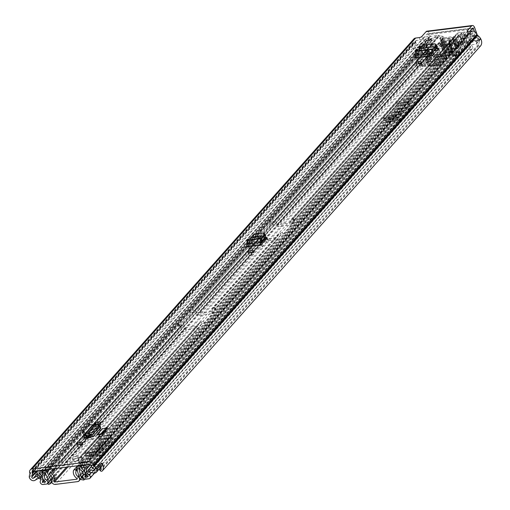 <?xml version="1.0" encoding="UTF-8"?>
<svg xmlns="http://www.w3.org/2000/svg" width="510" height="510" viewBox="0 0 510 510"><rect width="100%" height="100%" fill="white"/><g stroke="black" fill="none" stroke-linecap="round" stroke-linejoin="round"><path stroke-width="0.38" stroke-dasharray="2.55 1.91" d="M250.321 255.21A2.709 0.95 160.2 0 1 248.88 254.885A2.709 0.95 160.2 0 1 249.925 253.623A2.709 0.95 160.2 0 1 252.539 252.718A2.709 0.95 160.2 0 1 253.98 253.049A2.709 0.95 160.2 0 1 252.934 254.311A2.709 0.95 160.2 0 1 250.321 255.21M433.965 50.815L425.914 51.822L424.926 49.578L421.617 51.07L415.51 57.93M424.926 49.578L436.566 48.125M98.047 424.116A2.709 0.95 160.2 0 1 96.709 424.435A2.709 0.95 160.2 0 1 95.281 424.135M89.601 430.421L89.779 430.975L92.909 429.535L92.731 428.98L89.601 430.421L84.909 435.687M92.731 428.98L98.513 428.113L97.761 426.551L97.078 426.232L94.426 427.214L86.623 435.986M100.846 427.82L98.513 428.113L98.742 428.661L93.171 429.356L89.919 430.816L90.519 432.658L93.77 431.205L93.171 429.356M107.521 428.413L102 429.101M262.586 240.07L257.837 240.663L256.842 238.419L253.54 239.904L247.433 246.77M256.842 238.419L265.187 237.379M418.398 66.37A2.709 0.95 160.2 0 1 416.957 66.045A2.709 0.95 160.2 0 1 418.002 64.783A2.709 0.95 160.2 0 1 420.616 63.877A2.709 0.95 160.2 0 1 422.057 64.209A2.709 0.95 160.2 0 1 421.011 65.471A2.709 0.95 160.2 0 1 418.398 66.37M97.569 426.825A2.709 0.95 160.2 0 1 96.129 426.5A2.709 0.95 160.2 0 1 97.174 425.238A2.709 0.95 160.2 0 1 99.788 424.333A2.709 0.95 160.2 0 1 101.235 424.664A2.709 0.95 160.2 0 1 100.183 425.926A2.709 0.95 160.2 0 1 97.569 426.825M79.554 447.072A2.709 0.95 160.2 0 1 78.113 446.741A2.709 0.95 160.2 0 1 79.158 445.479A2.709 0.95 160.2 0 1 81.772 444.573A2.709 0.95 160.2 0 1 83.219 444.905A2.709 0.95 160.2 0 1 82.167 446.167A2.709 0.95 160.2 0 1 79.554 447.072M253.54 239.904L254.535 242.148L248.293 249.16A2.709 1.377 82.9 0 0 248.631 245.807L248.064 242.69L261.375 241.026M266.424 238.795L266.762 239.547L268.132 239.84L267.916 240.478L261.675 247.484L248.293 249.16M266.762 239.547L265.627 239.687M254.535 242.148L257.837 240.663M421.617 51.07L422.611 53.308L416.37 60.32A2.709 1.377 82.9 0 0 416.715 56.967L416.147 53.85L432.754 51.771M437.803 49.54L438.141 50.292L439.512 50.592L439.295 51.223L433.054 58.236L416.37 60.32M438.141 50.292L437.006 50.439M422.611 53.308L425.914 51.822M100.942 436.847L100.776 436.394L97.907 437.229L100.942 436.847L106.061 431.097L105.901 430.638L103.033 431.473L106.061 431.097M97.907 437.229L103.033 431.473M90.531 437.083L98.64 428.381A2.709 2.136 -138.3 0 0 101.707 430.21L93.725 439.18L85.788 440.175L84.641 439.269L84.086 437.561M101.707 430.21L93.77 431.205M90.519 432.658L87.943 435.553M86.203 437.51L84.418 439.849L83.818 438.007L84.182 437.261L85.215 438.179L90.659 437.35A2.709 2.136 41.7 0 0 93.725 439.18M472.445 28.362L426.947 34.055L422.72 38.805L421.859 36.414M467.625 31.467L468.218 33.112L469.869 31.263M468.218 33.112A2.085 0.727 -19.8 0 0 468.04 33.596A2.085 0.727 -19.8 0 0 469.149 33.851L468.288 31.461M480.579 45.894A1.562 1.23 41.7 0 1 479.98 46.161A1.562 1.23 41.7 0 1 478.629 45.677L478.425 45.486A0.835 0.657 41.7 0 1 478.272 44.446L478.291 44.427A5.215 4.112 -138.3 0 0 478.367 44.338A5.215 4.112 -138.3 0 0 476.474 37.236A3.755 2.958 41.7 0 1 474.695 35.018L474.555 34.616A1.562 1.23 -138.3 0 0 472.719 33.405L469.149 33.851M419.22 37.593L420.081 39.984L416.511 40.43A1.562 1.23 -138.3 0 0 415.835 40.768A1.562 1.23 -138.3 0 0 415.669 41.979L415.816 42.381A3.755 2.958 41.7 0 1 415.72 44.835A5.215 4.112 -138.3 0 0 419.016 51.841L419.041 51.854A0.835 0.657 41.7 0 1 419.622 52.842L419.564 53.059A1.562 1.23 41.7 0 1 419.341 53.493A1.562 1.23 41.7 0 1 418.672 53.83A1.562 1.23 41.7 0 1 417.709 53.627L39.372 478.692M420.081 39.984A2.085 0.727 -19.8 0 0 422.72 38.805M101.751 463.284A3.755 2.958 -138.3 0 0 101.726 463.22L99.342 463.52A1.045 0.822 41.7 0 1 98.685 464.929L93.764 463.819L93.77 466.165L98.691 467.268A3.755 2.958 -138.3 0 0 99.871 467.332A3.755 2.958 -138.3 0 0 101.484 466.522M36.892 471.329L34.508 471.629A3.755 2.958 -138.3 0 0 39.034 474.944A3.755 2.958 -138.3 0 0 40.073 474.6L43.809 472.413L42.196 470.271L38.46 472.458A1.045 0.822 41.7 0 1 37.026 471.916M34.508 471.629L29.382 477.385M36.956 471.769A5.215 4.112 -138.3 0 0 40.679 476.907L419.041 51.854M94.216 469.276L99.424 463.424A5.215 4.112 -138.3 0 1 100.891 467.185M413.814 38.97A4.278 3.372 -138.3 0 0 413.349 42.266L413.495 42.674A1.045 0.822 41.7 0 1 413.47 43.356A7.924 6.247 -138.3 0 0 417.709 53.627M36.981 471.234L34.495 471.546A7.924 6.247 -138.3 0 0 38.601 478.221M34.495 471.546L29.287 477.398M419.622 52.842L41.285 477.915L419.564 53.059M426.947 34.055A1.562 0.79 -97.1 0 1 427.246 33.883A1.562 0.79 -97.1 0 1 428.081 34.712L471.642 29.268M426.908 31.193A4.278 2.167 -97.1 0 1 429.19 33.469L432.964 43.949L431.855 45.199L428.081 34.712M474.504 31.588L477.354 39.506L478.463 38.256A2.085 1.645 41.7 0 1 478.24 39.869A2.085 1.645 41.7 0 1 477.341 40.322L435.412 45.562A2.085 1.645 41.7 0 1 432.964 43.949M477.379 35.247L478.463 38.256M431.855 45.199A2.085 1.645 -138.3 0 0 434.303 46.812L435.412 45.562M477.341 40.322L476.232 41.565L434.303 46.812M476.232 41.565A2.085 1.645 -138.3 0 0 477.13 41.112A2.085 1.645 -138.3 0 0 477.354 39.506M101.726 463.22L96.6 468.977M101.904 463.118L99.424 463.424M41.285 477.915A0.835 0.657 -138.3 0 0 40.704 476.92M40.692 478.794A1.562 1.23 -138.3 0 0 41.004 478.558A1.562 1.23 -138.3 0 0 41.227 478.131M93.77 466.165L88.644 471.922M93.764 463.819L91.398 466.484M42.196 470.271L38.116 474.861M43.809 472.413L39.933 476.767M92.909 429.535L98.742 428.661M84.042 437.44L85.189 438.326L90.761 437.631M95.791 423.944L97.078 426.232L89.129 435.164M93.349 424.849L94.426 427.214L88.421 426.793L82.818 433.092L83.385 430.931M93.305 424.9L92.973 427.144L85.234 435.846M100.776 436.394L105.901 430.638M416.715 56.967L433.398 54.882A2.709 1.377 -97.1 0 1 433.054 58.236M435.17 46.754L435.368 47.22M437.057 46.321L435.61 45.862L424.314 47.283L421.407 49.113L420.297 51L436.158 49.017M419.335 48.73L420.297 51L416.147 53.85L415.459 51.3M419.296 48.737L420.132 51.185L436.024 49.196M248.631 245.807L262.019 244.131A2.709 1.377 -97.1 0 1 261.675 247.484M263.791 236.009L263.982 236.436M265.678 235.575L264.231 235.116L256.237 236.117L253.33 237.953L252.22 239.84L264.779 238.272M251.258 237.571L252.22 239.84L248.064 242.69L247.375 240.14M251.213 237.577L252.055 240.025L264.645 238.451M429.936 51.931L427.922 51.37L423.651 56.17L425.665 56.725L429.936 51.931A2.085 1.645 41.7 0 1 431.715 53.837L431.791 54.309A3.232 2.55 -138.3 0 0 435.68 57.126L457.986 54.34A3.232 2.55 -138.3 0 0 459.37 53.639A3.232 2.55 -138.3 0 0 459.593 50.834L459.344 50.382A2.085 1.645 -138.3 0 1 459.408 48.424A2.085 1.645 -138.3 0 1 459.65 48.214L461.11 47.22L459.395 45.141L457.942 46.136A4.883 3.85 -138.3 0 0 457.374 46.633A4.883 3.85 -138.3 0 0 457.17 51.134L452.899 55.928L455.322 55.628L459.593 50.834M100.578 438.747L98.475 441.105L98.73 438.97L110.772 437.465A5.215 2.646 -97.1 0 1 111.76 434.851L96.517 451.975A5.215 2.646 -97.1 0 1 97.525 451.395A5.215 2.646 -97.1 0 1 98.277 451.509L99.475 452.007L112.621 437.236L100.578 438.747A2.505 1.269 82.9 0 0 100.1 440.002L112.149 438.498A2.505 1.269 -97.1 0 1 112.621 437.236M98.277 451.509L86.235 453.014L87.433 453.511L98.475 441.105L98.162 443.738A1.045 0.529 -97.1 0 1 97.965 444.261L110.007 442.756A1.045 0.529 82.9 0 0 110.205 442.234L110.772 437.465M101.311 452.529L89.269 454.034A1.045 0.529 -97.1 0 1 89.065 454.149A1.045 0.529 -97.1 0 1 88.918 454.123L87.433 453.511L85.336 455.87L97.378 454.365L99.475 452.007L100.961 452.619A1.045 0.529 82.9 0 0 101.114 452.644A1.045 0.529 82.9 0 0 101.311 452.529L110.007 442.756M398.782 103.709L396.678 106.067L396.933 103.932L408.975 102.427A5.215 2.646 -97.1 0 1 409.964 99.813L394.721 116.937A5.215 2.646 -97.1 0 1 395.728 116.356A5.215 2.646 -97.1 0 1 396.48 116.471L397.679 116.968L410.824 102.198L398.782 103.709A2.505 1.269 82.9 0 0 398.304 104.964L410.352 103.46A2.505 1.269 -97.1 0 1 410.824 102.198M396.48 116.471L384.438 117.976L385.636 118.473L396.678 106.067L396.366 108.7A1.045 0.529 -97.1 0 1 396.168 109.223L408.21 107.718A1.045 0.529 82.9 0 0 408.408 107.196L408.975 102.427M399.515 117.491L387.472 118.996A1.045 0.529 -97.1 0 1 387.268 119.11A1.045 0.529 -97.1 0 1 387.122 119.085L385.636 118.473L383.539 120.832L395.581 119.327L397.679 116.968L399.164 117.58A1.045 0.529 82.9 0 0 399.317 117.606A1.045 0.529 82.9 0 0 399.515 117.491L408.21 107.718M111.76 434.851L99.718 436.356L84.475 453.479L96.517 451.975M434.214 54.003L429.943 58.803A4.883 3.85 41.7 0 0 425.799 54.417L430.064 49.623A4.883 3.85 41.7 0 1 434.214 54.003A0.523 0.408 -138.3 0 0 434.82 54.736L457.126 51.95A0.523 0.408 -138.3 0 0 457.17 51.134M409.964 99.813L397.921 101.318L382.678 118.441L394.721 116.937M49.381 473.35L425.2 51.115A1.562 1.23 -138.3 0 1 425.346 50.892A1.562 1.23 -138.3 0 1 427.303 50.981A7.146 5.629 41.7 0 1 429.732 59.045L427.52 59.103L429.732 59.045L66.478 467.16M76.87 478.412L452.689 56.17L455.111 55.87L455.073 55.182A2.085 1.645 -138.3 0 1 455.137 53.225A2.085 1.645 -138.3 0 1 455.379 53.008L456.839 52.02L455.13 49.942L453.67 50.93A4.883 3.85 -138.3 0 0 453.103 51.427A4.883 3.85 -138.3 0 0 452.899 55.928L452.689 56.17A7.146 5.629 41.7 0 1 449.355 48.227A1.562 1.23 -138.3 0 1 449.559 47.863L77.596 465.77M425.2 51.115L425.015 51.491A0.523 0.408 -138.3 0 0 425.27 52.141A4.431 3.494 41.7 0 1 427.444 57.63A3.232 2.55 -138.3 0 0 427.31 59.345M455.111 55.87A3.232 2.55 -138.3 0 0 453.804 54.334A4.431 3.494 41.7 0 1 452.007 48.794A0.523 0.408 -138.3 0 0 451.796 48.144L451.369 47.838A1.562 1.23 -138.3 0 0 449.559 47.863M427.922 51.37L428.049 49.062L430.064 49.623M431.791 54.309L427.52 59.103L427.444 58.637L431.715 53.837M456.839 52.02L461.11 47.22M455.13 49.942L459.395 45.141M425.665 56.725A2.085 1.645 41.7 0 1 427.444 58.637M425.799 54.417L423.784 53.862L428.049 49.062M423.651 56.17L423.784 53.862M99.718 436.356A5.215 2.646 82.9 0 0 98.73 438.97M86.235 453.014A5.215 2.646 82.9 0 0 85.482 452.906A5.215 2.646 82.9 0 0 84.475 453.479M98.698 450.585A2.607 0.912 160.2 0 1 101.324 449.233A2.607 0.912 160.2 0 1 103.377 449.418A2.607 0.912 160.2 0 1 103.154 450.024L102.306 450.987A2.607 0.912 160.2 0 1 99.68 452.338A2.607 0.912 160.2 0 1 97.62 452.147A2.607 0.912 160.2 0 1 97.843 451.541L98.698 450.585L97.837 448.194A2.607 0.912 160.2 0 1 100.464 446.843A2.607 0.912 160.2 0 1 102.516 447.028A2.607 0.912 160.2 0 1 102.293 447.633L101.445 448.596A2.607 0.912 160.2 0 1 98.819 449.947A2.607 0.912 160.2 0 1 96.76 449.756A2.607 0.912 160.2 0 1 96.983 449.151L97.837 448.194M97.378 454.365A2.505 1.269 -97.1 0 1 97.863 454.085A2.505 1.269 -97.1 0 1 98.22 454.142L100.903 455.251A3.755 1.9 82.9 0 0 101.445 455.334A3.755 1.9 82.9 0 0 102.172 454.914L110.868 445.147A3.755 1.9 82.9 0 0 111.582 443.26L99.533 444.765L100.1 440.002M99.533 444.765A3.755 1.9 -97.1 0 1 98.825 446.652L110.868 445.147M102.172 454.914L90.13 456.424L98.825 446.652M90.13 456.424A3.755 1.9 -97.1 0 1 89.403 456.839A3.755 1.9 -97.1 0 1 88.861 456.756L100.903 455.251M98.22 454.142L86.177 455.647L88.861 456.756M86.177 455.647A2.505 1.269 82.9 0 0 85.814 455.596A2.505 1.269 82.9 0 0 85.336 455.87M89.269 454.034L97.965 444.261M111.582 443.26L112.149 438.498M397.921 101.318A5.215 2.646 82.9 0 0 396.933 103.932M384.438 117.976A5.215 2.646 82.9 0 0 383.686 117.867A5.215 2.646 82.9 0 0 382.678 118.441M396.901 115.547A2.607 0.912 160.2 0 1 399.528 114.195A2.607 0.912 160.2 0 1 401.58 114.38A2.607 0.912 160.2 0 1 401.357 114.986L400.509 115.948A2.607 0.912 160.2 0 1 397.883 117.3A2.607 0.912 160.2 0 1 395.824 117.109A2.607 0.912 160.2 0 1 396.047 116.503L396.901 115.547L396.04 113.156A2.607 0.912 160.2 0 1 398.667 111.805A2.607 0.912 160.2 0 1 400.72 111.99A2.607 0.912 160.2 0 1 400.497 112.595L399.649 113.558A2.607 0.912 160.2 0 1 397.022 114.909A2.607 0.912 160.2 0 1 394.963 114.718A2.607 0.912 160.2 0 1 395.186 114.112L396.04 113.156M395.581 119.327A2.505 1.269 -97.1 0 1 396.066 119.047A2.505 1.269 -97.1 0 1 396.423 119.104L399.107 120.213A3.755 1.9 82.9 0 0 399.649 120.296A3.755 1.9 82.9 0 0 400.375 119.875L409.071 110.109A3.755 1.9 82.9 0 0 409.785 108.222L397.736 109.727L398.304 104.964M397.736 109.727A3.755 1.9 -97.1 0 1 397.029 111.614L409.071 110.109M400.375 119.875L388.333 121.386L397.029 111.614M388.333 121.386A3.755 1.9 -97.1 0 1 387.606 121.801A3.755 1.9 -97.1 0 1 387.064 121.718L399.107 120.213M396.423 119.104L384.381 120.609L387.064 121.718M384.381 120.609A2.505 1.269 82.9 0 0 384.024 120.558A2.505 1.269 82.9 0 0 383.539 120.832M387.472 118.996L396.168 109.223M409.785 108.222L410.352 103.46M76.647 456.144A3.13 1.096 -19.8 0 0 73.631 457.189A3.13 1.096 -19.8 0 0 72.42 458.643A3.13 1.096 -19.8 0 0 74.084 459.025A3.13 1.096 -19.8 0 0 77.099 457.98A3.13 1.096 -19.8 0 0 78.31 456.526A3.13 1.096 -19.8 0 0 76.647 456.144M77.373 458.171A3.13 1.096 -19.8 0 0 74.358 459.21A3.13 1.096 -19.8 0 0 73.153 460.67A3.13 1.096 -19.8 0 0 74.811 461.046A3.13 1.096 -19.8 0 0 77.832 460.007A3.13 1.096 -19.8 0 0 79.037 458.547A3.13 1.096 -19.8 0 0 77.373 458.171M210.859 313.892L199.442 315.327A3.232 2.55 41.7 0 1 197.185 314.734L193.602 312.369A0.937 0.739 -138.3 0 0 192.952 312.197L192.646 312.235A1.562 0.548 -19.8 0 0 190.663 313.121L179.137 326.075A1.562 0.548 -19.8 0 0 179.004 326.432A1.562 0.548 -19.8 0 0 179.832 326.623L180.138 326.585A0.937 0.739 41.7 0 1 180.795 326.757L184.378 329.122A3.232 2.55 -138.3 0 0 186.634 329.715L198.052 328.287A3.232 2.55 -138.3 0 0 199.442 327.586A3.232 2.55 -138.3 0 0 199.71 327.203L201.354 324.188A0.937 0.739 41.7 0 1 201.833 323.875L202.138 323.837A1.562 0.548 -19.8 0 0 204.121 322.945L215.647 309.997A1.562 0.548 -19.8 0 0 215.781 309.634A1.562 0.548 -19.8 0 0 214.946 309.442L214.64 309.481A0.937 0.739 -138.3 0 0 214.162 309.799L212.517 312.815A3.232 2.55 41.7 0 1 212.249 313.197A3.232 2.55 41.7 0 1 210.859 313.892L276.949 239.643A3.232 2.55 -138.3 0 0 278.339 238.941A3.232 2.55 -138.3 0 0 278.607 238.565L280.251 235.543A0.937 0.739 41.7 0 1 280.729 235.231L281.035 235.193A1.562 0.548 -19.8 0 0 283.012 234.307L294.538 221.359A1.562 0.548 -19.8 0 0 294.672 220.996A1.562 0.548 -19.8 0 0 293.843 220.804L293.537 220.843A0.937 0.739 -138.3 0 0 293.059 221.155L291.414 224.177A3.232 2.55 41.7 0 1 291.146 224.553A3.232 2.55 41.7 0 1 289.756 225.254L278.339 226.682A3.232 2.55 41.7 0 1 276.082 226.096L272.499 223.731A0.937 0.739 -138.3 0 0 271.843 223.558L271.537 223.597A1.562 0.548 -19.8 0 0 269.56 224.483L258.034 237.43A1.562 0.548 -19.8 0 0 257.901 237.794A1.562 0.548 -19.8 0 0 258.729 237.985L259.035 237.947A0.937 0.739 41.7 0 1 259.692 238.119L263.275 240.484A3.232 2.55 -138.3 0 0 265.531 241.071L276.949 239.643M79.05 468.091L84.424 461.958L79.076 462.544L82.282 458.943L81.74 458.802A0.937 0.739 -138.3 0 0 81.262 459.115L79.617 462.13A3.232 2.55 41.7 0 1 79.35 462.513A3.232 2.55 41.7 0 1 77.96 463.214L66.542 464.642A3.232 2.55 41.7 0 1 64.285 464.049L60.703 461.684A0.937 0.739 -138.3 0 0 60.046 461.512L59.084 461.85L55.883 465.445L52.402 465.961L51.676 463.941L55.15 463.424L58.357 459.822L59.319 459.491A3.232 2.55 -138.3 0 1 61.576 460.077L65.159 462.449A0.937 0.739 41.7 0 0 65.815 462.615L77.233 461.187A0.937 0.739 41.7 0 0 77.718 460.874L79.356 457.859A3.232 2.55 -138.3 0 1 79.624 457.476A3.232 2.55 -138.3 0 1 81.013 456.775L81.549 456.922L78.349 460.517L83.697 459.937L78.616 465.643M42.457 472.591L428.661 38.683L425.276 39.27A7.408 5.833 41.7 0 1 428.776 43.86A6.624 5.221 41.7 0 1 429.012 39.57L428.853 39.041A2.709 2.136 41.7 0 1 429.146 36.95A2.709 2.136 41.7 0 1 430.312 36.363L436.63 35.572A3.232 2.55 41.7 0 1 438.887 36.159L442.47 38.53A0.937 0.739 -138.3 0 0 443.126 38.696L454.544 37.268A0.937 0.739 -138.3 0 0 455.028 36.956L456.667 33.941A3.232 2.55 41.7 0 1 456.934 33.558A3.232 2.55 41.7 0 1 458.324 32.857L293.116 218.784A1.562 0.548 160.2 0 1 293.945 218.975A1.562 0.548 160.2 0 1 293.811 219.332L282.285 232.286A1.562 0.548 160.2 0 1 280.309 233.172L213.913 307.46A3.232 2.55 -138.3 0 0 212.523 308.161A3.232 2.55 -138.3 0 0 212.256 308.537L210.617 311.559A0.937 0.739 41.7 0 1 210.133 311.871L198.715 313.299A0.937 0.739 41.7 0 1 198.058 313.127L194.476 310.762A3.232 2.55 -138.3 0 0 192.219 310.176L192.646 312.235M258.729 237.985L258.309 235.926A3.232 2.55 41.7 0 1 260.565 236.512L264.148 238.878A0.937 0.739 -138.3 0 0 264.798 239.05L276.222 237.622A0.937 0.739 -138.3 0 0 276.7 237.309L278.345 234.288A3.232 2.55 41.7 0 1 278.613 233.911A3.232 2.55 41.7 0 1 280.003 233.21M179.832 326.623L179.412 324.564A3.232 2.55 41.7 0 1 181.668 325.15L185.251 327.522A0.937 0.739 -138.3 0 0 185.908 327.688L197.325 326.26A0.937 0.739 -138.3 0 0 197.81 325.947L199.448 322.932A3.232 2.55 41.7 0 1 199.716 322.549A3.232 2.55 41.7 0 1 201.106 321.848L81.013 456.775M431.294 44.727A1.045 0.822 41.7 0 1 430.854 46.002L427.017 50.318A1.045 0.822 -138.3 0 0 427.45 49.043L431.294 44.727A4.329 3.411 41.7 0 1 430.905 40.838A2.397 1.893 -138.3 0 0 430.982 39.257L430.816 38.798L50.362 466.216L52.402 465.961M430.816 38.798A0.414 0.331 41.7 0 1 431.039 38.384L437.363 37.593A0.937 0.739 41.7 0 1 438.014 37.765L441.596 40.131A3.232 2.55 -138.3 0 0 443.853 40.724L455.277 39.295A3.232 2.55 -138.3 0 0 456.66 38.594A3.232 2.55 -138.3 0 0 456.928 38.212L458.573 35.196A0.937 0.739 41.7 0 1 459.051 34.884L465.375 34.093A0.414 0.331 41.7 0 1 465.866 34.412L466.032 34.871A2.397 1.893 -138.3 0 0 467.185 36.306A4.329 3.411 41.7 0 1 469.512 39.946L465.668 44.262A1.045 0.822 -138.3 0 0 466.95 45.326L470.787 41.01A1.045 0.822 41.7 0 1 469.512 39.946M179.106 324.602A1.562 0.548 160.2 0 1 178.277 324.411A1.562 0.548 160.2 0 1 178.411 324.048L189.937 311.1A1.562 0.548 160.2 0 1 191.913 310.214M51.676 463.941L49.636 464.196A2.607 2.053 41.7 0 1 52.173 465.318A2.607 2.053 41.7 0 1 52.613 466.019L56.47 474.606A2.818 2.218 41.7 0 1 56.489 476.665L56.074 477.424L54.098 478.297L53.295 477.768L47.832 483.907M258.003 235.964A1.562 0.548 160.2 0 1 257.167 235.773A1.562 0.548 160.2 0 1 257.301 235.41L268.834 222.462A1.562 0.548 160.2 0 1 270.81 221.569L271.116 221.531A3.232 2.55 -138.3 0 1 273.373 222.124L276.955 224.489A0.937 0.739 41.7 0 0 277.612 224.661L289.03 223.233A0.937 0.739 41.7 0 0 289.508 222.921L291.153 219.899A3.232 2.55 -138.3 0 1 291.42 219.523A3.232 2.55 -138.3 0 1 292.81 218.822M458.324 32.857L464.648 32.066A2.709 2.136 41.7 0 1 467.829 34.17L468.04 34.686A6.624 5.221 41.7 0 1 471.208 38.556L471.214 38.55A7.408 5.833 41.7 0 1 471.253 33.52L467.753 33.794L467.02 31.773L81.128 465.33M213.913 307.46L214.219 307.422A1.562 0.548 160.2 0 1 215.054 307.613A1.562 0.548 160.2 0 1 214.92 307.976L203.388 320.924A1.562 0.548 160.2 0 1 201.412 321.81L201.106 321.848M426.602 62.016L424.683 62.258L428.91 57.509L440.334 56.081L436.107 60.83L426.392 62.258L425.665 60.237A2.818 1.428 -97.1 0 1 425.888 60.04A2.818 1.428 -97.1 0 1 426.207 59.925A2.818 1.428 -97.1 0 1 427.711 61.423L429.101 65.286L428.158 66.338L426.768 62.475L433.972 61.308M443.126 38.696L428.183 55.488L439.601 54.06L435.374 58.809L425.665 60.237M425.875 59.995L423.957 60.237L424.683 62.258L278.339 226.682M449.17 41.393L449.342 41.202A2.709 1.377 82.9 0 0 449.183 41.425L451.089 41.157L446.862 45.906L435.444 47.334L436.171 49.355L440.398 44.606L451.815 43.178L447.589 47.927L436.171 49.355L428.91 57.509L428.183 55.488L277.612 224.661M442.317 44.37L441.756 42.151L449.342 41.202M450.069 43.229L450.03 43.784L442.444 44.733L445.128 52.179L444.191 53.238L441.507 45.792A2.709 1.377 -97.1 0 1 441.596 42.375A2.709 1.377 -97.1 0 1 441.756 42.151M443.853 40.724L440.398 44.606L439.671 42.585L441.583 42.343M449.897 43.42L449.183 41.425A2.709 1.377 82.9 0 0 449.093 44.842L451.771 52.288L452.714 51.236L450.03 43.784M454.544 37.268L451.089 41.157L451.815 43.178L455.277 39.295M434.188 61.072L433.462 59.045M434.354 61.531L435.744 65.388L436.681 64.337L435.291 60.473A2.818 1.428 82.9 0 0 433.787 58.975A2.818 1.428 82.9 0 0 433.474 59.09A2.818 1.428 82.9 0 0 433.245 59.287M289.03 223.233L435.374 58.809L436.107 60.83L289.756 225.254M427.45 49.043A4.329 3.411 -138.3 0 0 429.025 50.605A2.397 1.893 41.7 0 1 429.924 53.888A2.397 1.893 41.7 0 1 428.891 54.404L425.544 54.825A2.397 1.893 41.7 0 1 423.192 53.773A2.397 1.893 41.7 0 1 422.777 51.427A5.113 4.029 -138.3 0 0 423.019 50.815A5.113 4.029 -138.3 0 0 422.044 46.614L425.888 42.298A5.113 4.029 41.7 0 0 424.365 40.851L38.091 474.842M427.017 50.318L426.188 50.42A6.624 5.221 -138.3 0 0 428.17 52.218L424.696 52.657A7.408 5.833 -138.3 0 0 425.257 50.541L417.983 51.446L421.827 47.13A1.045 0.822 41.7 0 1 420.603 46.321L420.438 45.862A3.13 2.467 41.7 0 1 420.775 43.446A3.13 2.467 41.7 0 1 422.121 42.77L425.888 42.298M467.02 31.773L470.405 31.346A2.397 1.893 -138.3 0 1 472.757 32.398A2.397 1.893 -138.3 0 1 473.172 34.75A5.113 4.029 41.7 0 0 472.776 36.433L468.939 40.749A5.113 4.029 -138.3 0 0 470.94 44.823A5.113 4.029 -138.3 0 0 471.584 45.326A2.397 1.893 41.7 0 1 472.426 48.571A2.397 1.893 41.7 0 1 471.393 49.094L468.046 49.508A2.397 1.893 41.7 0 1 465.675 48.431A2.397 1.893 41.7 0 1 465.305 46.066A4.329 3.411 -138.3 0 0 465.668 44.262M472.776 36.433L476.544 35.961A3.13 2.467 41.7 0 1 480.216 38.39L480.382 38.849A1.045 0.822 41.7 0 1 479.821 39.876L475.977 44.198L468.709 45.103A7.408 5.833 -138.3 0 0 470.679 46.907L467.198 47.341A6.624 5.221 -138.3 0 0 467.772 45.224L466.95 45.326M50.362 466.216L54.583 475.027A0.523 0.408 41.7 0 1 54.583 475.409L53.295 477.768M52.492 465.866L51.765 463.845M82.384 462.213L82.148 461.569A2.607 2.053 41.7 0 0 82.231 462.315L84.622 471.081L79.158 477.226M84.252 462.245L86.636 471.017L83.181 474.899M77.922 465.732L82.582 460.498A2.607 2.053 41.7 0 0 82.148 461.569L81.657 460.192M82.582 460.498A2.607 2.053 41.7 0 1 83.697 459.937M82.467 462.117L81.74 460.096M428.661 38.683L427.935 36.663L42.043 470.22M427.935 36.663L424.556 37.083A2.397 1.893 -138.3 0 0 423.523 37.6A2.397 1.893 -138.3 0 0 424.365 40.851M430.854 46.002L421.827 47.13M428.776 43.86L424.945 48.176A6.624 5.221 -138.3 0 0 426.188 50.42L425.257 50.541A7.408 5.833 -138.3 0 0 424.938 48.176L428.776 43.86M479.821 39.876L470.787 41.01M467.753 33.794L81.472 467.785M471.214 38.55L467.37 42.872A7.408 5.833 -138.3 0 0 468.709 45.103L467.772 45.224A6.624 5.221 41.7 0 0 467.364 42.872L471.208 38.556M79.076 462.544L78.349 460.517M55.883 465.445L55.15 463.424M82.741 476.034L86.898 471.367A0.523 0.408 41.7 0 1 86.636 471.017M84.698 479.1L89.333 473.892L86.93 473.56L86.024 472.968A2.818 2.218 41.7 0 1 84.622 471.081M89.333 473.892L84.52 479.043M86.898 471.367L89.703 473.216M86.93 473.56L81.46 479.7M51.752 482.281L56.074 477.424M54.098 478.297L48.635 484.443M475.977 44.198A1.045 0.822 -138.3 0 0 476.538 43.165L480.382 38.849M468.939 40.749L472.706 40.284A3.13 2.467 41.7 0 1 476.372 42.706L476.538 43.165M420.603 46.321L416.759 50.643L416.594 50.178A3.13 2.467 41.7 0 1 416.938 47.768A3.13 2.467 41.7 0 1 418.276 47.086L422.044 46.614M416.759 50.643A1.045 0.822 -138.3 0 0 417.983 51.446M439.601 54.06L440.334 56.081L447.589 47.927L446.862 45.906L439.601 54.06M426.392 62.258L426.768 62.475M436.681 64.337L429.101 65.286M435.744 65.388L428.158 66.338M442.444 44.733L442.482 44.172M444.191 53.238L451.771 52.288M445.128 52.179L452.714 51.236M437.816 57.082A2.448 0.854 160.2 0 1 436.509 56.788A2.448 0.854 160.2 0 1 437.459 55.647A2.448 0.854 160.2 0 1 439.818 54.831A2.448 0.854 160.2 0 1 441.125 55.125A2.448 0.854 160.2 0 1 440.175 56.266A2.448 0.854 160.2 0 1 437.816 57.082M438.829 52.071A2.448 0.854 -19.8 0 0 436.464 52.887A2.448 0.854 -19.8 0 0 435.521 54.028A2.448 0.854 -19.8 0 0 436.821 54.328A2.448 0.854 -19.8 0 0 439.186 53.505A2.448 0.854 -19.8 0 0 440.13 52.371A2.448 0.854 -19.8 0 0 438.829 52.071M437.771 59.715A4.169 1.46 160.2 0 1 435.553 59.211A4.169 1.46 160.2 0 1 437.166 57.267A4.169 1.46 160.2 0 1 441.188 55.877A4.169 1.46 160.2 0 1 443.407 56.38A4.169 1.46 160.2 0 1 441.794 58.325A4.169 1.46 160.2 0 1 437.771 59.715M437.108 57.872A4.169 1.46 160.2 0 1 434.89 57.369A4.169 1.46 160.2 0 1 436.503 55.431A4.169 1.46 160.2 0 1 440.525 54.041A4.169 1.46 160.2 0 1 442.744 54.544A4.169 1.46 160.2 0 1 441.131 56.482A4.169 1.46 160.2 0 1 437.108 57.872M454.799 45.664L455.226 45.186L452.612 37.918L452.185 38.403L455.028 45.849L452.185 38.403M463.061 44.058L460.045 35.681M468.524 45.83A1.045 0.363 -19.8 0 0 468.613 45.588A1.045 0.363 -19.8 0 0 468.569 45.524L465.12 42.795A1.045 0.363 -19.8 0 0 464.61 42.732L445.721 45.097A1.045 0.363 -19.8 0 0 444.969 45.313L435.189 49.699A1.045 0.363 -19.8 0 0 434.622 50.069L429.675 55.628A1.045 0.363 -19.8 0 0 429.586 55.87A1.045 0.363 -19.8 0 0 430.14 55.992L462.264 51.975A1.045 0.363 -19.8 0 0 463.584 51.389L468.524 45.83L464.553 34.795L459.606 40.354A1.045 0.363 160.2 0 1 458.292 40.947L462.264 51.975M464.61 42.732L461.442 33.921L461.939 32.391L464.597 34.489A1.045 0.363 160.2 0 1 464.642 34.553A1.045 0.363 160.2 0 1 464.553 34.795M452.548 45.517L452.121 46.002L449.508 38.734L449.935 38.256L452.593 45.396L449.935 38.256M443.7 46.901L445.02 46.308L442.004 37.931L440.353 37.606L443.649 47.271L440.353 37.606L440.417 38.301L442.693 39.799L428.98 56.011L427.176 56.451A1.045 0.363 -19.8 0 0 425.793 57.133L423.606 61.155L421.47 63.559A2.085 0.727 -19.8 0 0 421.292 64.037A2.085 0.727 -19.8 0 0 422.401 64.292L434.89 62.73A2.085 0.727 -19.8 0 0 437.529 61.544L439.665 59.147L444.994 54.729A1.045 0.363 -19.8 0 0 445.185 54.391A1.045 0.363 -19.8 0 0 444.631 54.264L443.254 54.226L458.573 37.816L452.415 38.588M435.648 47.717L430.631 44.402L426.169 44.963A1.045 0.363 160.2 0 1 425.614 44.835A1.045 0.363 160.2 0 1 425.703 44.593L430.65 39.034A1.045 0.363 160.2 0 1 431.218 38.664L438.74 35.292L441.558 35.853L444.612 37.644L443.547 38.843L449.699 38.071M451.171 49.744L451.599 49.26L448.978 41.998L448.551 42.477L451.127 49.865L448.551 42.477M457.393 48.539L456.966 49.017L454.353 41.75L454.78 41.272L457.438 48.418L454.78 41.272M442.693 50.802L443.12 50.324L440.506 43.057L440.079 43.541L442.929 50.987L440.079 43.541M448.921 49.597L448.494 50.076L445.88 42.814L446.307 42.336L448.966 49.476L446.307 42.336M444.401 48.883L444.828 48.405L442.215 41.138L441.787 41.622L444.631 49.068L441.787 41.622M459.102 46.62L458.675 47.098L456.061 39.837L456.488 39.353L459.102 46.62L456.488 39.353M458.573 37.816L460.179 35.094L463.526 44.421M459.612 35.898L462.844 44.874L463.545 44.453M452.612 37.918L459.427 36.854L460.492 35.655L444.612 37.644M453.269 37.625L455.883 44.886L455.226 45.186M442.004 37.931L442.495 38.148L445.396 46.2L445.02 46.308M449.508 38.734L442.693 39.799M448.845 39.034L451.465 46.295L452.121 46.002M461.939 32.391L453.83 41.501L458.292 40.947M453.83 41.501L451.528 45.728M450.725 45.83L452.383 50.426L444.911 58.822L446.282 58.86A1.045 0.363 160.2 0 1 446.836 58.988A1.045 0.363 160.2 0 1 446.645 59.326L441.316 63.744L439.665 59.147M434.89 62.73L435.279 63.801L438.058 64.706L440.889 64.228L424.83 66.236L427.444 61.729A1.045 0.363 160.2 0 1 428.833 61.047L430.631 60.607L438.103 52.211L452.383 50.426M438.103 52.211L436.452 47.615M454.353 41.75L448.787 42.661M453.696 42.049L456.31 49.311L456.966 49.017M448.978 41.998L454.55 41.087M449.642 41.705L452.255 48.966L451.599 49.26M445.88 42.814L440.308 43.72M445.217 43.108L447.831 50.369L448.494 50.076M440.506 43.057L446.072 42.151M441.163 42.763L443.783 50.025L443.12 50.324M456.061 39.837L442.017 41.801M455.404 40.131L458.018 47.392L458.675 47.098M442.215 41.138L456.252 39.168M442.871 40.845L445.485 48.106L444.828 48.405M462.844 44.874L455.028 45.849M455.883 44.886L462.806 44.026M459.905 35.974L459.427 36.854M461.442 33.921L460.492 35.655M445.396 46.2L452.319 45.333M443.547 38.843L442.495 38.148M451.465 46.295L443.649 47.271M456.31 49.311L451.401 49.923M452.255 48.966L457.164 48.354M447.831 50.369L442.929 50.987M443.783 50.025L448.685 49.413M458.018 47.392L444.631 49.068M445.485 48.106L458.872 46.435M427.24 57.292L425.595 60.48L428.266 60.148L431.256 56.788L427.24 57.292L428.897 61.888L432.913 61.385L429.924 64.745L427.246 65.082L428.897 61.888M442.858 55.341L438.842 55.839L435.852 59.198L438.53 58.867L442.858 55.341L444.51 59.938L440.181 63.463L437.51 63.795L440.493 60.441L444.51 59.938M449.788 43.477L442.336 44.408L441.399 45.46L448.851 44.529L449.788 43.477L452.402 50.739L451.465 51.79L444.012 52.728L444.956 51.669L452.402 50.739M430.631 44.402L438.74 35.292M441.316 63.744L440.889 64.228M421.292 64.037L422.267 66.676L438.058 64.706L424.83 66.236M422.274 66.676L422.784 65.363L422.401 64.292M425.257 65.752L423.606 61.155M442.336 44.408L444.956 51.669M441.399 45.46L444.012 52.728M448.851 44.529L451.465 51.79M438.842 55.839L440.493 60.441M435.852 59.198L437.51 63.795M438.53 58.867L440.181 63.463M425.595 60.48L427.246 65.082M428.266 60.148L429.924 64.745M431.256 56.788L432.913 61.385M472.719 33.405L89.173 464.323M416.511 40.43L32.965 471.355M98.691 467.268L93.566 473.025M38.46 472.458L37.192 473.886M415.72 44.835L36.484 470.915M419.016 51.841L40.679 476.907M415.816 42.381L34.138 471.208M415.669 41.979L33.564 471.278M478.259 44.459L100.113 469.315M476.474 37.236L92.928 468.154M474.695 35.018L91.156 465.942M474.555 34.616L91.009 465.534M413.47 43.356L29.924 474.274M413.495 42.674L29.95 473.592M413.349 42.266L29.803 473.191M478.629 45.677L100.291 470.743M100.087 470.558L478.425 45.486M474.695 27.776L429.19 33.469M98.685 464.929L94.452 469.678M40.073 474.6L34.948 480.356M85.036 437.625L85.215 438.179M99.966 425.99L97.761 426.551L89.785 435.508M85.189 438.326L85.788 440.175M92.571 424.594L92.01 426.749M88.989 424.639L88.421 426.793M439.295 51.223L438.3 48.979M432.678 52.447L416.02 54.525L414.815 55.494M415.427 57.636L416.625 56.674M434.539 43.79L435.61 45.862M423.389 45.186L424.467 47.258M420.336 47.041L421.407 49.113M267.916 240.478L266.921 238.234M261.298 241.695L247.943 243.366L246.738 244.328M247.35 246.477L248.548 245.514M263.16 233.044L264.231 235.116M255.312 234.026L256.383 236.098M252.259 235.881L253.33 237.953M435.68 57.126L55.38 484.404M457.986 54.34L77.686 481.612M457.126 51.95L77.131 478.877M434.82 54.736L67.894 466.988M427.444 57.63L51.625 479.865M425.27 52.141L49.451 474.376M452.007 48.794L77.169 469.933M453.804 54.334L78.744 475.715M427.303 50.981L55.679 468.511M73.536 470.462L449.355 48.227M76.984 469.251L451.796 48.144M451.369 47.838L76.819 468.652M425.015 51.491L49.196 473.733M455.379 53.008L459.65 48.214M453.67 50.93L457.942 46.136M455.073 55.182L459.344 50.382M88.918 454.123L100.961 452.619M110.205 442.234L98.162 443.738M103.154 450.024L102.293 447.633M97.843 451.541L96.983 449.151M102.306 450.987L101.445 448.596M387.122 119.085L399.164 117.58M408.408 107.196L396.366 108.7M401.357 114.986L400.497 112.595M396.047 116.503L395.186 114.112M400.509 115.948L399.649 113.558M265.531 241.071L199.442 315.327M186.634 329.715L66.542 464.642M198.052 328.287L77.96 463.214M276.222 237.622L210.133 311.871M264.798 239.05L264.059 239.885M261.585 242.664L198.715 313.299M185.908 327.688L89.843 435.623M88.351 437.299L65.815 462.615M197.325 326.26L77.233 461.187M259.035 237.947L192.952 312.197M180.138 326.585L60.046 461.512M431.039 38.384L44.759 472.375M437.363 37.593L271.843 223.558M179.412 324.564L59.319 459.491M44.555 469.901L49.636 464.196M430.312 36.363L44.421 469.92M436.63 35.572L271.116 221.531M258.309 235.926L192.219 310.176M280.729 235.231L214.64 309.481M459.051 34.884L293.537 220.843M465.375 34.093L79.101 468.084M84.424 461.958L78.961 468.097M201.833 323.875L81.74 458.802M464.648 32.066L78.757 465.624M259.692 238.119L193.602 312.369M180.795 326.757L60.703 461.684M263.275 240.484L197.185 314.734M184.378 329.122L64.285 464.049M280.251 235.543L214.162 309.799M201.354 324.188L81.262 459.115M278.607 238.565L212.517 312.815M199.71 327.203L79.617 462.13M260.565 236.512L194.476 310.762M181.668 325.15L61.576 460.077M264.148 238.878L263.147 240M261.381 241.982L198.058 313.127M185.251 327.522L89.428 435.177M87.465 437.389L65.159 462.449M278.345 234.288L212.256 308.537M199.448 322.932L79.356 457.859M276.7 237.309L210.617 311.559M197.81 325.947L77.718 460.874M273.373 222.124L438.887 36.159L438.014 37.765L272.499 223.731M276.955 224.489L442.47 38.53L441.596 40.131L276.082 226.096M291.153 219.899L456.667 33.941L458.573 35.196L293.059 221.155M289.508 222.921L455.028 36.956L456.928 38.212L291.414 224.177M422.777 51.427L40.341 481.102M471.584 45.326L91.347 472.528M473.172 34.75L90.448 464.744M51.504 480.19L56.47 474.606M49.725 469.257L52.613 466.019M49.113 481.166L54.583 475.027M50.719 466.44L45.256 472.579M82.231 462.315L76.768 468.454M424.556 37.083L38.658 470.641M425.544 54.825L43.108 484.5M429.025 50.605L48.004 478.692M428.891 54.404L46.461 484.079M430.905 40.838L45.715 473.611M430.982 39.257L45.269 472.611M470.405 31.346L84.513 464.903M471.393 49.094L88.963 478.762M468.046 49.508L85.61 479.183M465.305 46.066L82.869 475.741M467.185 36.306L80.911 470.296M466.032 34.871L79.751 468.862M465.866 34.412L79.585 468.403M425.283 39.104L39.002 473.095M425.276 39.27L39.162 473.076M424.696 52.657L43.994 480.382M424.817 52.804L44.121 480.522M428.164 52.383L45.792 481.988M428.17 52.218L45.734 481.893M429.012 39.57L42.738 473.56M429.018 39.499L42.738 473.49M428.853 39.041L42.572 473.031M471.253 33.52L84.979 467.511M471.132 33.373L84.858 467.364M470.679 46.907L88.243 476.576M470.666 47.067L88.294 476.671M467.198 47.341L86.509 475.052M467.319 47.487L86.636 475.192M468.04 34.686L82.697 467.632M467.989 34.623L82.575 467.644M467.829 34.17L81.938 467.727M82.046 458.764L81.319 456.737M59.74 461.55L59.013 459.529M82.282 458.943L81.549 456.922M59.084 461.85L58.357 459.822M86.024 472.968L80.561 479.107M51.663 482.084L56.489 476.665M54.583 475.409L49.119 481.548M476.544 35.961L472.706 40.284M480.216 38.39L476.372 42.706M420.438 45.862L416.594 50.178M422.121 42.77L418.276 47.086M435.291 60.473L427.711 61.423M441.507 45.792L449.093 44.842M293.843 220.804L293.116 218.784M270.81 221.569L271.537 223.597M280.309 233.172L281.035 235.193M283.012 234.307L282.285 232.286M293.811 219.332L294.538 221.359M269.56 224.483L268.834 222.462M257.301 235.41L258.034 237.43M214.946 309.442L214.219 307.422M201.412 321.81L202.138 323.837M214.92 307.976L215.647 309.997M204.121 322.945L203.388 320.924M178.411 324.048L179.137 326.075M190.663 313.121L189.937 311.1M468.569 45.524L464.597 34.489M431.218 38.664L435.189 49.699M434.622 50.069L430.65 39.034M463.584 51.389L459.606 40.354M425.703 44.593L429.675 55.628M430.14 55.992L426.169 44.963M461.709 33.328L465.12 42.795M442.553 36.28L445.721 45.097M444.969 45.313L441.558 35.853M444.911 58.822L443.254 54.226M446.282 58.86L444.631 54.264M444.994 54.729L446.645 59.326M438.632 64.611L437.529 61.544M422.784 65.363L435.279 63.801M421.47 63.559L422.573 66.619M427.444 61.729L425.793 57.133M427.176 56.451L428.833 61.047M428.98 56.011L430.631 60.607M445.141 59.007L443.483 54.411M429.975 60.9L428.317 56.304M248.019 252.495L248.88 254.885M416.096 63.654L416.957 66.045M95.268 424.11L96.129 426.5M77.252 444.35L78.113 446.741M99.463 464.718L94.337 470.475M415.835 40.768L32.296 471.693M478.367 44.338L100.036 469.41M427.246 33.883L472.744 28.19M467.179 31.206L468.04 33.596M478.24 39.869L477.13 41.112M419.341 53.493L41.004 478.558M82.359 442.514L83.219 444.905M100.374 422.274L101.235 424.664M439.512 50.592L438.517 48.348M421.196 61.818L422.057 64.209M268.132 239.84L267.138 237.603M253.119 250.659L253.98 253.049M425.346 50.892L53.384 468.798M459.37 53.639L80.637 479.158M457.349 51.835L77.048 479.113M453.103 51.427L457.374 46.633M455.137 53.225L459.408 48.424M85.482 452.906L97.525 451.395M103.377 449.418L102.516 447.028M97.62 452.147L96.76 449.756M101.114 452.644L89.065 454.149M101.445 455.334L89.403 456.839M85.814 455.596L97.863 454.085M383.686 117.867L395.728 116.356M401.58 114.38L400.72 111.99M395.824 117.109L394.963 114.718M399.317 117.606L387.268 119.11M399.649 120.296L387.606 121.801M384.024 120.558L396.066 119.047M73.153 460.67L72.42 458.643M280.328 235.435L214.238 309.685M201.431 324.079L81.339 459M278.339 238.941L212.249 313.197M199.442 327.586L79.35 462.513M278.613 233.911L212.523 308.161M199.716 322.549L79.624 457.476M276.624 237.418L210.534 311.667M197.727 326.056L77.635 460.983M458.649 35.088L293.135 221.047M456.66 38.594L291.146 224.553M456.934 33.558L291.42 219.523M454.952 37.064L289.431 223.029M423.523 37.6L38.02 470.724M429.924 53.888L48.858 482.02M430.861 38.473L44.58 472.464M472.426 48.571L94.567 473.108M425.238 39.13L38.958 473.121M428.209 52.364L45.772 482.033M429.146 36.95L43.694 470.01M470.711 47.047L88.275 476.722M82.327 458.821L81.594 456.801M79.037 458.547L78.31 456.526M78.827 468.167L84.29 462.028M420.775 43.446L416.938 47.768M431.307 45.779L427.463 50.095M480.267 39.652L476.423 43.968M426.207 59.925L433.787 58.975M426.494 62.201L434.074 61.251M293.945 218.975L294.672 220.996M257.167 235.773L257.901 237.794M178.277 324.411L179.004 326.432M215.054 307.613L215.781 309.634M435.521 54.028L436.509 56.788M434.89 57.369L435.553 59.211M468.613 45.588L464.642 34.553M429.586 55.87L425.614 44.835M454.754 45.785L452.14 38.524M452.593 45.396L449.979 38.135M443.368 47.207L440.002 37.848M451.127 49.865L448.507 42.598M457.438 48.418L454.824 41.151M442.648 50.923L440.034 43.662M448.966 49.476L446.352 42.215M444.357 49.005L441.743 41.743M459.147 46.499L456.533 39.232M446.836 58.988L445.185 54.391M444.867 58.943L443.209 54.347M442.744 54.544L443.407 56.38M440.13 52.371L441.125 55.125"/><path stroke-width="0.76" d="M249.46 252.82A2.709 0.95 160.2 0 1 248.019 252.495A2.709 0.95 160.2 0 1 249.065 251.232A2.709 0.95 160.2 0 1 251.679 250.327A2.709 0.95 160.2 0 1 253.119 250.659A2.709 0.95 160.2 0 1 252.074 251.921A2.709 0.95 160.2 0 1 249.46 252.82M436.566 48.125L437.147 48.055L437.803 49.54M419.335 48.73L435.17 46.754L435.935 45.09L435.98 44.249L434.539 43.79L423.243 45.205L420.336 47.041L419.335 48.73L415.459 51.3L414.815 55.494L415.51 57.93L432.193 55.845L438.3 48.979L438.517 48.348L437.147 48.055M95.281 424.135A2.709 0.95 160.2 0 1 95.268 424.11A2.709 0.95 160.2 0 1 96.314 422.847A2.709 0.95 160.2 0 1 98.927 421.942A2.709 0.95 160.2 0 1 100.374 422.274A2.709 0.95 160.2 0 1 98.047 424.116M80.911 442.183A2.709 0.95 160.2 0 1 82.359 442.514A2.709 0.95 160.2 0 1 81.307 443.776A2.709 0.95 160.2 0 1 78.693 444.682A2.709 0.95 160.2 0 1 77.252 444.35A2.709 0.95 160.2 0 1 78.298 443.088A2.709 0.95 160.2 0 1 80.911 442.183M85.584 433.749L86.623 435.986L89.129 435.164L89.785 435.508L90.531 437.083L92.865 436.789L100.846 427.82L99.966 425.99L95.791 423.944L93.305 424.9L88.989 424.639L83.207 431.256L82.645 433.404L82.818 433.092L84.309 435.4L85.234 435.846L85.572 433.583L93.305 424.9M90.531 437.083L85.036 437.625L83.997 436.707L83.774 437.293M84.909 435.687L83.997 436.707L83.997 437.523M39.933 476.767L38.683 478.17L34.948 480.356A3.755 2.958 -138.3 0 1 33.909 480.7A3.755 2.958 -138.3 0 1 29.382 477.385L29.287 477.398A7.924 6.247 41.7 0 1 29.924 474.274A1.045 0.822 -138.3 0 0 29.95 473.592L29.803 473.191A4.278 3.372 41.7 0 1 30.268 469.888L413.814 38.97A4.278 3.372 -138.3 0 1 415.65 38.04L419.22 37.593A2.085 0.727 160.2 0 0 421.859 36.414L426.086 31.665A4.278 2.167 -97.1 0 1 426.908 31.193L472.413 25.5A4.278 2.167 82.9 0 0 471.584 25.972L467.358 30.721L467.625 31.467M30.268 469.888A4.278 3.372 41.7 0 1 32.104 468.964L88.313 461.933A4.278 3.372 41.7 0 1 93.33 465.247L93.47 465.649A1.045 0.822 -138.3 0 0 93.968 466.267A7.924 6.247 41.7 0 1 96.696 468.964L96.6 468.977A3.755 2.958 -138.3 0 1 96.364 472.279A3.755 2.958 -138.3 0 1 94.752 473.089A3.755 2.958 -138.3 0 1 93.566 473.025L88.644 471.922L88.638 469.576L93.559 470.679A1.045 0.822 41.7 0 0 94.216 469.276A5.215 4.112 41.7 0 0 92.928 468.154A3.755 2.958 -138.3 0 1 91.156 465.942L91.009 465.534A1.562 1.23 41.7 0 0 89.173 464.323L32.965 471.355A1.562 1.23 41.7 0 0 32.296 471.693A1.562 1.23 41.7 0 0 32.124 472.897L32.27 473.305A3.755 2.958 -138.3 0 1 32.175 475.753A5.215 4.112 41.7 0 0 31.773 477.086A1.045 0.822 41.7 0 0 33.335 478.214L37.071 476.028L38.683 478.17M467.358 30.721A2.085 0.727 160.2 0 0 467.179 31.206A2.085 0.727 160.2 0 0 468.288 31.461L471.858 31.014L88.313 461.933M102 429.101L96.881 434.858L102.402 434.169L107.521 428.413L107.227 427.59L102 429.101M419.755 61.487A2.709 0.95 160.2 0 1 421.196 61.818A2.709 0.95 160.2 0 1 420.151 63.081A2.709 0.95 160.2 0 1 417.537 63.979A2.709 0.95 160.2 0 1 416.096 63.654A2.709 0.95 160.2 0 1 417.142 62.392A2.709 0.95 160.2 0 1 419.755 61.487M265.187 237.379L265.767 237.303L266.424 238.795M251.258 237.571L263.791 236.009L264.556 234.339L264.601 233.497L263.16 233.044L255.312 234.026L252.259 235.881L251.258 237.571L247.375 240.14L246.738 244.328L247.433 246.77L260.814 245.093L266.921 238.234L267.138 237.603L265.767 237.303M265.627 239.687L262.586 240.07M437.006 50.439L433.965 50.815M87.943 435.553L86.203 437.51M469.869 31.263L472.445 28.362A1.562 0.79 82.9 0 1 472.744 28.19A1.562 0.79 82.9 0 1 473.58 29.025L474.504 31.588M37.026 471.916A1.045 0.822 41.7 0 1 36.892 471.329L36.981 471.234A5.215 4.112 -138.3 0 0 36.956 471.769M102.312 470.896A1.562 1.23 -138.3 0 0 102.376 470.813L480.713 45.747A1.562 1.23 41.7 0 1 480.649 45.823L102.312 470.896A1.562 1.23 -138.3 0 1 101.643 471.234A1.562 1.23 -138.3 0 1 100.291 470.743L100.087 470.558A0.835 0.657 -138.3 0 1 99.922 469.525L99.934 469.512A0.835 0.657 -138.3 0 0 99.922 469.525L99.954 469.493A5.215 4.112 -138.3 0 0 100.036 469.41A5.215 4.112 -138.3 0 0 100.891 467.185M38.601 478.221A7.924 6.247 -138.3 0 0 39.372 478.692A1.562 1.23 -138.3 0 0 40.335 478.903A1.562 1.23 -138.3 0 0 40.692 478.794M102.376 470.813A7.924 6.247 -138.3 0 0 101.904 463.118L96.696 468.964M480.713 45.747A7.924 6.247 -138.3 0 0 477.513 35.343A1.045 0.822 41.7 0 1 477.016 34.731L476.875 34.323A4.278 3.372 -138.3 0 0 471.858 31.014M477.379 35.247L474.695 27.776A4.278 2.167 82.9 0 0 472.413 25.5M96.364 472.279L101.484 466.522A3.755 2.958 -138.3 0 0 101.751 463.284M91.398 466.484L88.638 469.576M38.116 474.861L37.071 476.028M83.379 430.937L84.87 433.245L85.527 433.634L87.841 432.869L91.998 434.953L92.865 436.789M86.623 435.986L85.234 435.846M95.791 423.944L87.841 432.869L89.129 435.164M102.402 434.169L102.102 433.347L96.881 434.858M102.102 433.347L107.227 427.59M432.193 55.845L433.309 54.589L432.754 51.771L436.024 49.196L435.368 47.22M432.11 55.552L431.479 53.41L432.066 49.228L432.754 51.771M415.459 51.3L432.066 49.228L435.215 46.748L436.024 49.196M436.158 49.017L437.057 46.321L435.98 44.249M260.814 245.093L261.93 243.844L261.375 241.026L264.645 238.451L263.989 236.474M260.731 244.806L260.1 242.658L260.686 238.476L261.375 241.026M247.375 240.14L260.686 238.476L263.836 236.002L264.645 238.451M264.779 238.272L265.678 235.575L264.601 233.497M55.38 484.404L77.686 481.612A3.232 2.55 -138.3 0 0 79.069 480.911A3.232 2.55 -138.3 0 0 77.985 476.569A4.431 3.494 41.7 0 1 76.194 471.036A0.523 0.408 -138.3 0 0 75.977 470.379L75.55 470.08A1.562 1.23 -138.3 0 0 73.74 470.105A1.562 1.23 -138.3 0 0 73.536 470.462A7.146 5.629 41.7 0 0 76.87 478.412A0.523 0.408 -138.3 0 1 76.825 479.221L54.519 482.014A0.523 0.408 -138.3 0 1 53.913 481.281A7.146 5.629 41.7 0 0 51.484 473.223A1.562 1.23 -138.3 0 0 49.527 473.133A1.562 1.23 -138.3 0 0 49.381 473.35L49.196 473.733A0.523 0.408 -138.3 0 0 49.451 474.376A4.431 3.494 41.7 0 1 51.625 479.865A3.232 2.55 -138.3 0 0 52.23 483.008A3.232 2.55 -138.3 0 0 55.38 484.404M44.759 472.375L44.536 472.789A0.414 0.331 41.7 0 1 44.759 472.375M42.457 472.591L38.996 473.261A7.408 5.833 41.7 0 1 42.26 482.332L45.734 481.893A6.624 5.221 41.7 0 1 42.738 473.56L42.572 473.031A2.709 2.136 41.7 0 1 42.865 470.94A2.709 2.136 41.7 0 1 44.032 470.354L44.555 469.901M83.181 474.899L81.173 477.156L78.789 468.384L79.101 468.084A0.414 0.331 41.7 0 1 79.585 468.403L79.751 468.862A2.397 1.893 -138.3 0 0 80.911 470.296A4.329 3.411 41.7 0 1 82.869 475.741A2.397 1.893 -138.3 0 0 83.238 478.106A2.397 1.893 -138.3 0 0 85.61 479.183L88.963 478.762A2.397 1.893 -138.3 0 0 89.989 478.246A2.397 1.893 -138.3 0 0 89.148 474.995A5.113 4.029 41.7 0 1 86.891 468.741A2.397 1.893 -138.3 0 0 86.477 466.389A2.397 1.893 -138.3 0 0 84.124 465.337L80.746 465.764L81.472 467.785L84.979 467.511A7.408 5.833 41.7 0 0 88.243 476.576L84.762 477.009A6.624 5.221 41.7 0 0 81.766 468.677L81.549 468.161A2.709 2.136 41.7 0 0 78.368 466.057L78.234 466.076A2.607 2.053 -138.3 0 0 77.112 466.644A2.607 2.053 -138.3 0 0 76.768 468.454L79.158 477.226A2.818 2.218 -138.3 0 0 80.561 479.107L81.46 479.7L83.87 480.031L84.239 479.355L81.434 477.507L82.741 476.034M42.387 472.674L41.661 470.653L38.275 471.074A2.397 1.893 -138.3 0 0 37.243 471.591A2.397 1.893 -138.3 0 0 38.091 474.842A5.113 4.029 41.7 0 1 40.341 481.102A2.397 1.893 -138.3 0 0 40.755 483.448A2.397 1.893 -138.3 0 0 43.108 484.5L46.461 484.079A2.397 1.893 -138.3 0 0 47.487 483.563A2.397 1.893 -138.3 0 0 46.588 480.28A4.329 3.411 41.7 0 1 44.631 474.829A2.397 1.893 -138.3 0 0 44.702 473.242L44.536 472.789M44.166 470.335A2.607 2.053 -138.3 0 1 47.149 472.158L51.006 480.745A2.818 2.218 -138.3 0 1 51.019 482.804L50.611 483.563L48.635 484.443L47.832 483.907L49.119 481.548A0.523 0.408 -138.3 0 0 49.113 481.166L44.899 472.362M42.043 470.22L41.661 470.653M81.128 465.33L80.746 465.764M81.173 477.156A0.523 0.408 -138.3 0 0 81.434 477.507M83.87 480.031L84.698 479.1M50.611 483.563L51.752 482.281M471.584 25.972L426.086 31.665M415.65 38.04L32.104 468.964M37.192 473.886L33.335 478.214M36.892 471.329L31.773 477.086M36.484 470.915L32.175 475.753M34.138 471.208L32.27 473.305M33.564 471.278L32.124 472.897M477.513 35.343L93.968 466.267M477.016 34.731L93.47 465.649M476.875 34.323L93.33 465.247M471.642 29.268L473.58 29.025M94.452 469.678L93.559 470.679M99.966 425.99L91.998 434.953L89.785 435.508M84.87 433.245L84.309 435.4M414.815 55.494L431.479 53.41L432.678 52.447M435.935 45.09L437.013 47.162M246.738 244.328L260.1 242.658L261.298 241.695M264.556 234.339L265.633 236.417M77.131 478.877L76.825 479.221M67.894 466.988L54.519 482.014M77.169 469.933L76.194 471.036M78.744 475.715L77.985 476.569M55.679 468.511L51.484 473.223M66.478 467.16L53.913 481.281M75.977 470.379L76.984 469.251M76.819 468.652L75.55 470.08M264.059 239.885L261.585 242.664M89.843 435.623L88.351 437.299M44.421 469.92L44.032 470.354M78.757 465.624L78.368 466.057M78.616 465.643L78.234 466.076M263.147 240L261.381 241.982M89.428 435.177L87.465 437.389M91.347 472.528L89.148 474.995M90.448 464.744L86.891 468.741M51.006 480.745L51.504 480.19M47.149 472.158L49.725 469.257M38.658 470.641L38.275 471.074M48.004 478.692L46.588 480.28M45.715 473.611L44.631 474.829M45.269 472.611L44.702 473.242M84.513 464.903L84.124 465.337M43.994 480.382L42.26 482.332M44.121 480.522L42.381 482.479M86.509 475.052L84.762 477.009M86.636 475.192L84.883 477.162M82.697 467.632L81.766 468.677M82.575 467.644L81.715 468.613M81.938 467.727L81.549 468.161M51.019 482.804L51.663 482.084M53.384 468.798L49.527 473.133M77.596 465.77L73.74 470.105M80.637 479.158L79.069 480.911M38.02 470.724L37.243 471.591M48.858 482.02L47.487 483.563M94.567 473.108L89.989 478.246M43.694 470.01L42.865 470.94M77.112 466.644L77.922 465.732"/></g></svg>
